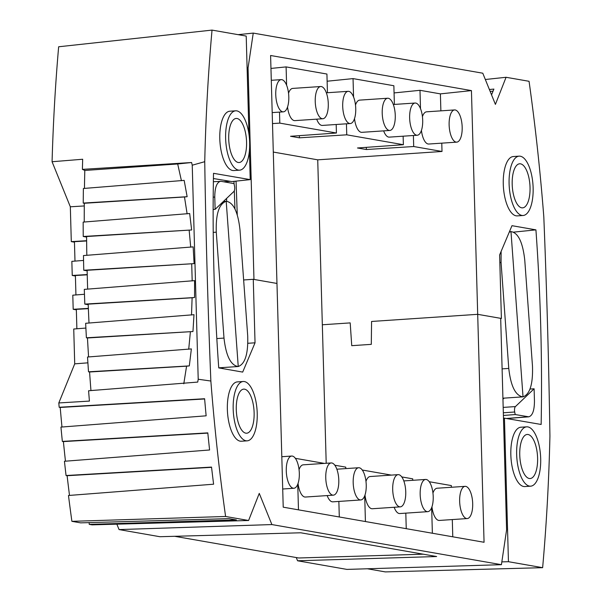 <?xml version="1.0" encoding="UTF-8"?>
<svg xmlns="http://www.w3.org/2000/svg" width="602" height="602" viewBox="0 0 602 602"><rect width="100%" height="100%" fill="white"/><g stroke="black" fill="none" stroke-linecap="round" stroke-linejoin="round"><path stroke-width="0.9" d="M500.698 318.511L501.398 318.466L499.622 254.955L511.978 225.682L535.923 229.866A870.846 348.641 86.2 0 1 541.145 424.463L504.446 418.157L508.449 561.704L542.635 567.678L385.295 571.9L367.408 568.777M526.682 426.833L520.85 427.224A29.739 11.905 86.2 0 0 510.887 456.241A29.739 11.905 86.2 0 0 523.672 486.499A29.739 11.905 86.2 0 0 524.846 486.566L530.671 486.175A29.739 11.905 86.2 0 0 540.634 457.151A29.739 11.905 86.2 0 0 527.849 426.901A29.739 11.905 86.2 0 0 526.682 426.833A29.739 11.905 86.2 0 0 516.712 455.849A29.739 11.905 86.2 0 0 529.504 486.107A29.739 11.905 86.2 0 0 530.671 486.175M519.12 156.151L513.295 156.543A29.739 11.905 86.2 0 0 503.325 185.566A29.739 11.905 86.2 0 0 516.117 215.817A29.739 11.905 86.2 0 0 517.284 215.885L523.108 215.493A29.739 11.905 86.2 0 0 533.079 186.477A29.739 11.905 86.2 0 0 520.286 156.219A29.739 11.905 86.2 0 0 519.12 156.151A29.739 11.905 86.2 0 0 509.149 185.175A29.739 11.905 86.2 0 0 521.942 215.426A29.739 11.905 86.2 0 0 523.108 215.493M501.398 318.466L477.695 314.327L471.441 90.601L270.599 55.497L276.965 283.452L253.969 279.433L248.062 67.928L253.246 33.095L482.781 73.211L495.408 104.387L506.071 77.282L529.06 81.3A892.089 357.144 86.2 0 1 543.802 216.743A3508.915 1404.79 86.2 0 1 549.927 436.081A892.089 357.144 86.2 0 1 542.635 567.678M490.156 91.421L493.053 91.158M537.601 458.062A22.093 8.842 86.2 0 0 527.156 434.463A22.093 8.842 86.2 0 0 519.752 454.946A22.093 8.842 86.2 0 0 530.121 478.545A22.093 8.842 86.2 0 0 537.601 458.062M236.052 181.127L237.271 214.846M351.741 345.676L371.299 344.359L351.741 345.676L350.191 322.898L322.333 324.771L317.728 159.831L442.011 151.471L441.778 143.156M296.259 557.55L297.569 560.778L346.91 569.402L501.421 564.684L506.598 529.85L500.691 318.345L477.695 314.327L371.577 321.46L371.299 344.359L371.577 321.46L477.695 314.327L484.061 542.274L283.218 507.177L276.973 283.452L253.269 279.305L255.037 342.816L247.858 343.283M326.201 463.284L322.333 324.771L350.191 322.898M394.069 92.926L419.993 90.308L440.401 93.874L471.441 90.601M440.401 93.874L440.875 110.858M403.137 136.195L403.378 144.713L357.49 147.979L366.37 149.529L366.309 147.347M413.393 135.503L413.702 146.519L366.37 149.529M286.612 85.281L286.1 66.905L270.96 68.432M286.1 66.905L326.924 74.038L327.443 92.723M394.385 104.424L393.866 85.74L353.043 78.606L327.119 81.225M299.367 135.646L299.427 137.828L290.54 136.278L336.428 133.012L279.81 123.117L272.503 123.583M336.194 124.494L336.428 133.012M403.378 144.713L346.752 134.818L299.427 137.828M346.752 134.818L346.443 123.809M383.64 130.867A16.141 6.464 86.2 0 0 389.291 137.128L417.254 135.247A16.141 6.464 86.2 0 0 422.694 120.28A16.141 6.464 86.2 0 0 415.087 103.032A16.141 6.464 86.2 0 0 409.646 118A16.141 6.464 86.2 0 0 414.891 134.344A16.141 6.464 86.2 0 0 417.254 135.247M387.658 98.239A16.141 6.464 86.2 0 0 382.217 113.206A16.141 6.464 86.2 0 0 389.825 130.453A16.141 6.464 86.2 0 0 395.266 115.486A16.141 6.464 86.2 0 0 387.658 98.239L359.695 100.12A16.141 6.464 86.2 0 0 359.116 100.225A16.141 6.464 86.2 0 0 355.489 105.026M354.51 118.639A16.141 6.464 86.2 0 0 361.862 132.335L389.825 130.453M353.043 78.606L353.562 96.975M413.702 146.519L442.011 151.471M317.728 159.831L273.3 152.065M316.69 119.158A16.141 6.464 86.2 0 0 322.341 125.427L350.311 123.545A16.141 6.464 86.2 0 0 355.744 108.578A16.141 6.464 86.2 0 0 348.144 91.331A16.141 6.464 86.2 0 0 342.704 106.298A16.141 6.464 86.2 0 0 347.941 122.642A16.141 6.464 86.2 0 0 350.311 123.545M320.678 86.53A16.141 6.464 86.2 0 0 315.237 101.497A16.141 6.464 86.2 0 0 322.845 118.745A16.141 6.464 86.2 0 0 328.286 103.777A16.141 6.464 86.2 0 0 320.678 86.53L292.715 88.411A16.141 6.464 86.2 0 0 292.166 88.509A16.141 6.464 86.2 0 0 288.531 93.242M287.538 107.013A16.141 6.464 86.2 0 0 294.875 120.626L322.845 118.745M279.81 123.117L279.501 112.107M248.062 67.928L247.106 68.011M213.417 178.711L214.229 178.659M238.129 34.66L253.246 33.095M288.802 96.877A16.141 6.464 86.2 0 0 281.194 79.63A16.141 6.464 86.2 0 0 275.754 94.597A16.141 6.464 86.2 0 0 280.991 110.941A16.141 6.464 86.2 0 0 283.361 111.844A16.141 6.464 86.2 0 0 288.802 96.877M454.57 109.933A16.141 6.464 86.2 0 0 449.13 124.9A16.141 6.464 86.2 0 0 449.536 129.58A16.141 6.464 86.2 0 0 456.737 142.147A16.141 6.464 86.2 0 0 462.178 127.18A16.141 6.464 86.2 0 0 454.57 109.933L426.607 111.814A16.141 6.464 86.2 0 0 426.065 111.912A16.141 6.464 86.2 0 0 422.431 116.645M421.43 130.416A16.141 6.464 86.2 0 0 428.774 144.029L456.737 142.147M419.993 90.308L420.505 108.676M508.449 561.704L501.835 561.892M504.446 418.157L503.483 418.179M530.038 187.38A22.093 8.842 86.2 0 0 519.594 163.789A22.093 8.842 86.2 0 0 512.189 184.265A22.093 8.842 86.2 0 0 522.559 207.863A22.093 8.842 86.2 0 0 530.038 187.38M513.498 232.146L535.923 229.866M509.54 231.454L510.654 231.65M509.262 232.116L511.143 231.612C518.247 232.884 522.784 242.373 524.756 260.087L532.477 366.001C533.079 384.046 529.933 394.333 523.025 396.853L522.852 396.868C515.47 395.619 510.774 386.138 508.773 368.424L501.06 262.51L501.12 251.41M502.926 398.178L503.603 398.155M510.985 231.627L523.025 396.853M502.956 399.209L504.085 398.125M503.407 415.463L515.214 414.545L514.702 412.009A4.252 1.701 -93.8 0 1 515.417 406.583L534.109 388.794L530.016 389.058M515.214 414.545L528.759 416.825C532.499 415.734 534.395 410.481 534.456 401.075L534.109 388.794M485.332 79.502L506.071 77.282M489.381 89.495L493.896 89.088L491.548 94.86M431.95 506.831A16.141 6.464 86.2 0 0 437.466 519.932A16.141 6.464 86.2 0 0 439.287 520.444L467.257 518.563A16.141 6.464 86.2 0 0 472.69 503.596A16.141 6.464 86.2 0 0 467.453 487.251A16.141 6.464 86.2 0 0 465.09 486.348A16.141 6.464 86.2 0 0 459.65 501.315A16.141 6.464 86.2 0 0 467.257 518.563M465.09 486.348L437.12 488.23A16.141 6.464 86.2 0 0 432.943 493.061M429.234 481.72L451.349 485.588L451.395 487.266M452.298 519.564L452.779 536.811M431.657 507.644L432.371 533.244M226.585 198.434L226.668 201.264M394.152 507.275A16.141 6.464 86.2 0 0 399.811 513.544L427.774 511.662A16.141 6.464 86.2 0 0 433.214 496.695A16.141 6.464 86.2 0 0 425.606 479.448A16.141 6.464 86.2 0 0 420.166 494.415A16.141 6.464 86.2 0 0 427.774 511.662M213.371 181.714L221.167 181.345L234.012 183.595L234.524 186.131A4.252 1.701 -93.8 0 1 233.809 191.564L215.117 209.345L213.138 209.488M220.528 181.307C216.75 182.346 214.839 187.591 214.771 197.065L215.117 209.345M338.798 480.193A16.141 6.464 86.2 0 0 333.561 463.849A16.141 6.464 86.2 0 0 331.19 462.946A16.141 6.464 86.2 0 0 325.757 477.913A16.141 6.464 86.2 0 0 333.357 495.16A16.141 6.464 86.2 0 0 338.798 480.193M297.569 560.778L436.646 556.534L300.752 532.785L159.884 536.713L119.053 529.579L271.886 524.568L501.421 564.684M116.863 524.169L119.053 529.579M297.757 484.241L298.472 509.841M243.637 279.968L253.269 279.305M174.693 536.299L298.788 557.986L423.244 554.194M248.957 134.284L246.21 36.075L212.032 30.1A892.089 357.144 86.2 0 0 204.74 161.69A3508.915 1404.79 86.2 0 0 210.858 381.036A892.089 357.144 86.2 0 0 225.6 516.478L248.596 520.497L259.259 493.392L271.886 524.568M364.993 495.047A16.141 6.464 86.2 0 0 372.345 508.743L400.307 506.861A16.141 6.464 86.2 0 0 405.748 491.894A16.141 6.464 86.2 0 0 400.511 475.55A16.141 6.464 86.2 0 0 398.14 474.647A16.141 6.464 86.2 0 0 392.7 489.614A16.141 6.464 86.2 0 0 400.307 506.861M398.14 474.647L370.177 476.528A16.141 6.464 86.2 0 0 365.971 481.434M405.808 513.137L406.245 528.676M401.767 476.919L412.716 478.838L412.754 480.313M362.246 470.019L391.36 475.106M364.707 495.852L365.422 521.543M334.817 465.226L345.766 467.137L345.804 468.604M295.334 458.325L324.41 463.405M286.274 471.012A16.141 6.464 86.2 0 0 293.881 488.26A16.141 6.464 86.2 0 0 299.322 473.292A16.141 6.464 86.2 0 0 298.916 468.612A16.141 6.464 86.2 0 0 291.714 456.045A16.141 6.464 86.2 0 0 286.274 471.012M230.273 181.33L223.643 181.781M234.961 208.947L234.306 190.774M234.058 183.798L233.967 181.352M236.067 181.443L234.93 181.247M339.295 516.975L338.858 501.428M366.234 484.986A16.141 6.464 86.2 0 0 358.626 467.739A16.141 6.464 86.2 0 0 353.186 482.706A16.141 6.464 86.2 0 0 360.794 499.953A16.141 6.464 86.2 0 0 366.234 484.986M243.208 381.502L237.384 381.894A29.739 11.905 86.2 0 0 231.514 386.597A29.739 11.905 86.2 0 0 228.233 418.909A29.739 11.905 86.2 0 0 240.206 441.168A29.739 11.905 86.2 0 0 241.372 441.228L247.196 440.837A29.739 11.905 86.2 0 0 257.167 411.821A29.739 11.905 86.2 0 0 244.374 381.563A29.739 11.905 86.2 0 0 243.208 381.502A29.739 11.905 86.2 0 0 233.237 410.519A29.739 11.905 86.2 0 0 246.03 440.777A29.739 11.905 86.2 0 0 247.196 440.837M235.645 110.821L229.821 111.212A29.739 11.905 86.2 0 0 219.85 140.228A29.739 11.905 86.2 0 0 232.643 170.486A29.739 11.905 86.2 0 0 233.809 170.547L239.634 170.155A29.739 11.905 86.2 0 0 249.604 141.139A29.739 11.905 86.2 0 0 236.812 110.881A29.739 11.905 86.2 0 0 235.645 110.821A29.739 11.905 86.2 0 0 225.682 139.837A29.739 11.905 86.2 0 0 238.467 170.095A29.739 11.905 86.2 0 0 239.634 170.155M249.416 150.733L250.221 179.622L213.514 173.316A870.846 348.641 86.2 0 0 218.744 367.905L242.689 372.089L255.037 342.816M298.058 483.429A16.141 6.464 86.2 0 0 305.395 497.041L333.357 495.16M331.19 462.946L303.227 464.827A16.141 6.464 86.2 0 0 299.051 469.658M327.172 495.574A16.141 6.464 86.2 0 0 332.831 501.835L360.794 499.953M254.127 412.731A22.093 8.842 86.2 0 0 243.69 389.133A22.093 8.842 86.2 0 0 236.277 409.608A22.093 8.842 86.2 0 0 246.654 433.214A22.093 8.842 86.2 0 0 254.127 412.731M222.657 368.59L223.101 367.536M218.962 367.799A29.739 11.905 -93.8 0 1 218.737 367.83L238.076 366.528C230.694 365.279 225.998 355.797 223.997 338.083L216.276 232.176C215.697 214.124 219.008 203.83 226.202 201.286L226.367 201.279C233.463 202.543 238.001 212.032 239.98 229.746L247.693 335.66C248.302 353.713 245.149 363.992 238.242 366.513L238.076 366.528M238.242 366.513L226.202 201.286M210.858 381.036L198.208 379.237L197.727 382.082L88.584 390.766A887.34 355.248 86.2 0 0 89.42 401.09L58.808 402.949L74.716 363.849L73.737 329.016L85.89 328.06M76.349 309.849L73.188 309.293L72.797 295.183L84.461 294.265M83.558 260.425L71.849 261.351L72.248 275.46L75.408 276.009M84.272 205.944L70.329 206.795L71.299 241.628L74.46 242.177M70.329 206.795L52.073 161.735A886.152 354.774 86.2 0 1 58.65 46.775L212.032 30.1M248.596 520.497L92.076 524.861L89.216 524.365L89.171 522.619M58.808 402.949A886.152 354.774 86.2 0 0 59.169 407.268L204.612 398.735A891.795 357.031 86.2 0 0 206.14 415.816L60.945 427.096A886.152 354.774 86.2 0 0 62.345 441.409L207.803 432.876A891.795 357.031 86.2 0 0 209.594 449.987L64.437 461.267A886.152 354.774 86.2 0 0 66.054 475.52L211.528 467.084A891.795 357.031 86.2 0 0 213.605 484.204L68.477 495.491A886.152 354.774 86.2 0 0 71.894 521.332L80.638 522.86L228.956 518.646L236.398 519.947L89.216 524.365M66.054 475.52L67.108 475.708A883.608 353.75 86.2 0 0 69.501 495.408M62.345 441.409L63.391 441.59A883.608 353.75 86.2 0 0 65.46 461.185M59.169 407.268L60.208 407.449A883.608 353.75 86.2 0 0 61.968 427.014M60.208 407.449L204.635 398.976M63.391 441.59L207.825 433.116M67.108 475.708L211.558 467.333M194.551 297.523L84.822 304.1A889.124 355.963 -93.8 0 1 84.303 289.381L194.589 280.637L194.551 297.523L192.113 297.772L191.511 315.004M194.115 263.623L193.144 246.88L83.467 255.564A889.124 355.963 86.2 0 0 83.768 270.245L194.115 263.623L87.124 270.29A884.88 354.262 86.2 0 0 87.651 289.11M83.768 270.245L87.139 270.84M72.248 275.46L87.23 274.565M75.935 294.935L75.393 275.52L87.237 274.813M250.221 179.622L231.793 181.578L213.424 178.523M52.073 161.735L82.67 159.252A887.34 355.248 86.2 0 0 82.406 169.373L191.602 162.517L177.688 163.977L181.428 180.728M198.208 379.237L192.234 165.204L191.602 162.517M192.234 165.204L204.74 161.69M86.628 240.71L71.299 241.628M84.453 188.403A884.789 354.224 -93.8 0 1 84.799 170.449L177.688 163.977M82.406 169.373L84.799 170.449M86.598 237.075L83.234 236.481L191.647 229.972L189.675 213.529L83.166 222.1A889.124 355.963 86.2 0 0 83.234 236.481M187.124 213.853L184.483 196.974L187.139 196.703L184.167 180.382L83.385 188.486A889.124 355.963 86.2 0 0 83.226 203.077L84.295 203.265A884.789 354.224 86.2 0 0 84.235 222.01M86.823 255.301A884.88 354.262 86.2 0 1 86.59 236.526L191.647 229.972M189.156 230.227L190.714 247.181M191.707 263.872L192.181 280.938M192.956 331.536L193.994 314.695L85.657 323.289A889.124 355.963 -93.8 0 0 86.395 337.79L192.956 331.536L87.463 337.978A884.789 354.224 -93.8 0 0 88.577 356.933M188.712 349.243L190.398 331.8M189.314 365.896L191.368 348.912L87.523 357.016A889.124 355.963 -93.8 0 0 88.509 371.803L189.314 365.896L186.575 366.174L183.791 383.783M83.226 203.077L187.139 196.703M184.483 196.974L84.295 203.265M74.987 261.102L74.445 241.688L86.635 240.958M84.822 304.1L88.208 304.695M73.188 309.293L88.351 308.39M76.875 328.767L76.334 309.36L88.366 308.638M89.006 323.018A884.88 354.262 -93.8 0 1 88.185 304.145L192.113 297.772M228.715 138.927A22.093 8.842 86.2 0 0 239.092 162.532A22.093 8.842 86.2 0 0 246.564 142.049A22.093 8.842 86.2 0 0 236.127 118.451A22.093 8.842 86.2 0 0 228.715 138.927M71.894 521.332L225.6 516.478M74.716 363.849L87.9 362.833M88.509 371.803L89.57 371.991A884.789 354.224 86.2 0 0 90.947 390.525L90.736 390.593M86.395 337.79L87.463 337.978M89.57 371.991L186.575 366.174M97.554 390.051L90.947 390.525M502.106 368.875L508.773 368.424M501.06 262.51L499.841 262.592M514.702 412.009L503.332 412.776M515.417 406.583L503.182 407.403M506.342 418.48L528.059 416.795M213.198 197.155L214.771 197.065M213.221 232.38L216.276 232.176M223.997 338.083L216.825 338.565M271.291 80.299L281.194 79.63M522.852 396.868L503.438 398.17M511.143 231.612L509.427 231.732M506.696 418.541L528.759 416.825M326.329 92.798L348.144 91.331M393.309 104.5L415.087 103.032M272.194 112.597L283.361 111.844M282.714 489.012L293.881 488.26M226.367 201.279L223.387 201.474M336.849 469.206L358.626 467.739M281.811 456.715L291.714 456.045M403.799 480.915L425.606 479.448"/></g></svg>
